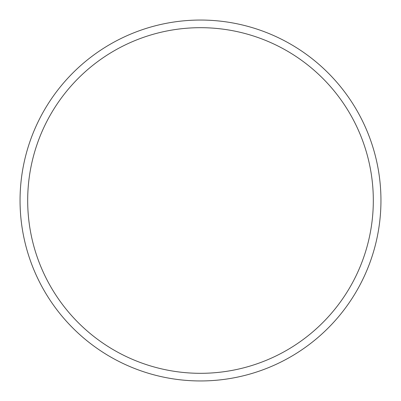 <?xml version="1.0" encoding="UTF-8"?>
<svg xmlns="http://www.w3.org/2000/svg" width="401" height="401" viewBox="0 0 401 401"><rect width="100%" height="100%" fill="white"/><g stroke="black" fill="none" stroke-linecap="round" stroke-linejoin="round"><path stroke-width="0.6" d="M380.95 200.5A180.45 180.45 0 0 1 200.5 380.95A180.45 180.45 0 0 1 20.05 200.5A180.45 180.45 0 0 1 200.5 20.05A180.45 180.45 0 0 1 380.95 200.5M373.316 200.5A172.816 172.816 0 0 1 200.5 373.316A172.816 172.816 0 0 1 27.684 200.5A172.816 172.816 0 0 1 200.5 27.684A172.816 172.816 0 0 1 373.316 200.5"/></g></svg>
